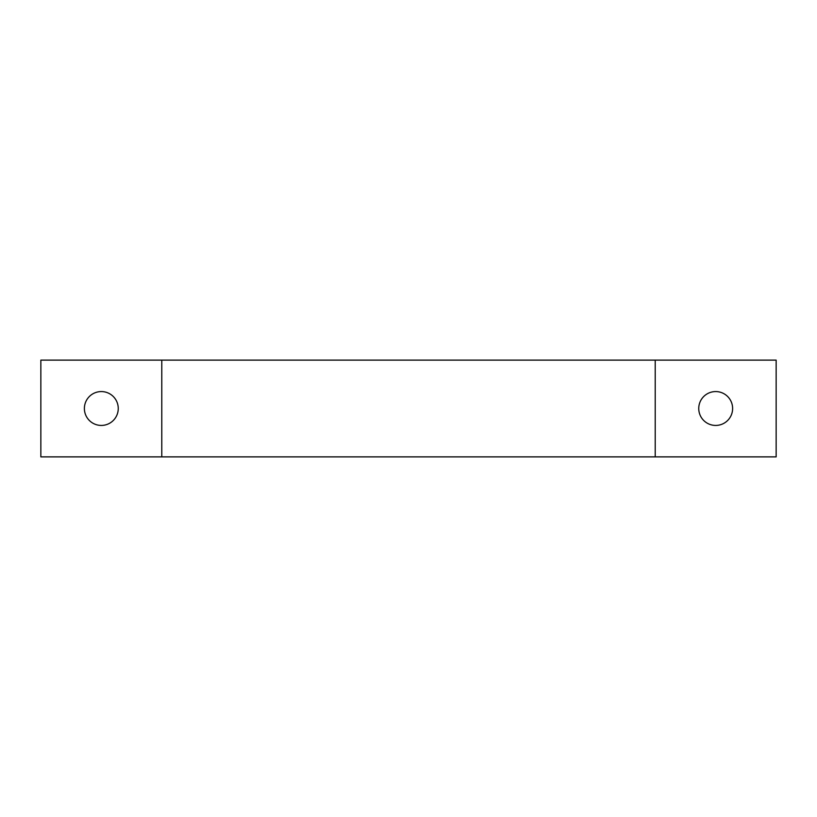 <?xml version="1.0" encoding="UTF-8"?>
<svg xmlns="http://www.w3.org/2000/svg" width="817" height="817" viewBox="0 0 817 817"><rect width="100%" height="100%" fill="white"/><g stroke="black" fill="none" stroke-linecap="round" stroke-linejoin="round"><path stroke-width="1.23" d="M161.786 456.877L776.15 456.877L776.15 360.123L161.786 360.123L161.786 456.877L40.85 456.877L40.85 360.123L161.786 360.123M655.214 360.123L655.214 456.877M84.386 408.5A16.932 16.932 0 0 1 109.784 393.835A16.932 16.932 0 0 1 109.784 423.165A16.932 16.932 0 0 1 84.386 408.5M698.749 408.5A16.932 16.932 0 0 1 724.148 393.835A16.932 16.932 0 0 1 724.148 423.165A16.932 16.932 0 0 1 698.749 408.5"/></g></svg>
